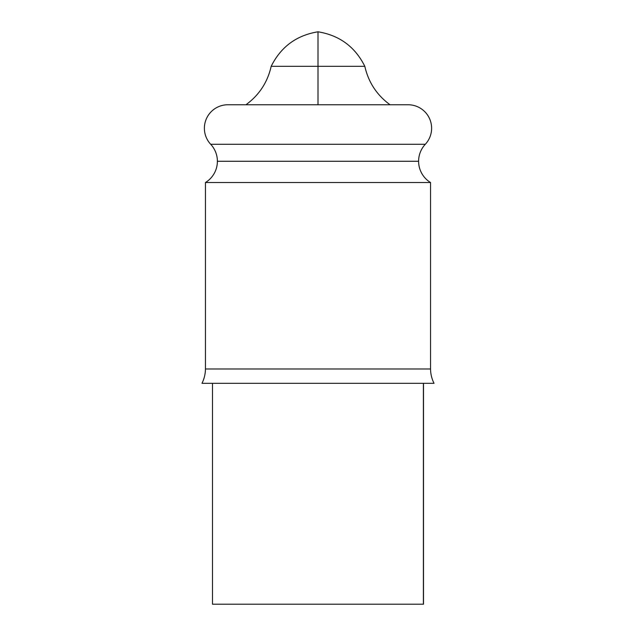 <?xml version="1.0" encoding="UTF-8"?>
<svg xmlns="http://www.w3.org/2000/svg" width="636" height="636" viewBox="0 0 636 636"><rect width="100%" height="100%" fill="white"/><g stroke="black" fill="none" stroke-linecap="round" stroke-linejoin="round"><path stroke-width="0.95" d="M331.475 182.524L205.452 182.524A24.899 24.899 0 0 0 217.393 161.266L418.607 161.266A24.899 24.899 0 0 0 430.548 182.524L304.525 182.524M418.607 161.266L217.393 161.266A24.899 24.899 0 0 0 210.699 144.285L425.301 144.285A24.899 24.899 0 0 0 418.607 161.266A24.899 24.899 0 0 1 425.301 144.285A23.5 23.5 0 0 0 408.113 104.757L227.887 104.757A23.5 23.5 0 0 0 210.699 144.285A24.899 24.899 0 0 1 205.452 182.524L205.452 368.983L430.548 368.983L430.548 182.524L430.548 368.983A32.587 32.587 0 0 0 434.03 383.317A32.587 32.587 0 0 1 430.548 368.983L205.452 368.983L205.452 182.524M271.182 66.319L318 66.319L318 104.757L318 66.319L364.818 66.319L318 66.319L318 31.8L318 66.319L271.182 66.319L364.818 66.319C355.103 46.825 339.497 35.322 318 31.8C296.503 35.322 280.897 46.825 271.182 66.319C267.565 82.282 259.162 95.09 245.957 104.757M201.97 383.317L434.03 383.317L201.97 383.317A32.587 32.587 0 0 0 205.452 368.983M227.887 104.757L408.113 104.757A23.5 23.5 0 0 1 425.301 144.285L210.699 144.285A23.5 23.5 0 0 1 227.887 104.757M422.336 604.2L213.569 604.2L422.336 604.2M423.401 604.2L423.401 383.317L423.401 604.2L212.496 604.2L423.504 604.2L212.599 604.2M214.658 604.2L421.437 604.2L214.658 604.2M364.818 66.319C368.435 82.282 376.838 95.09 390.043 104.757M212.496 383.317L212.496 604.2M423.504 383.317L423.504 604.2"/></g></svg>
